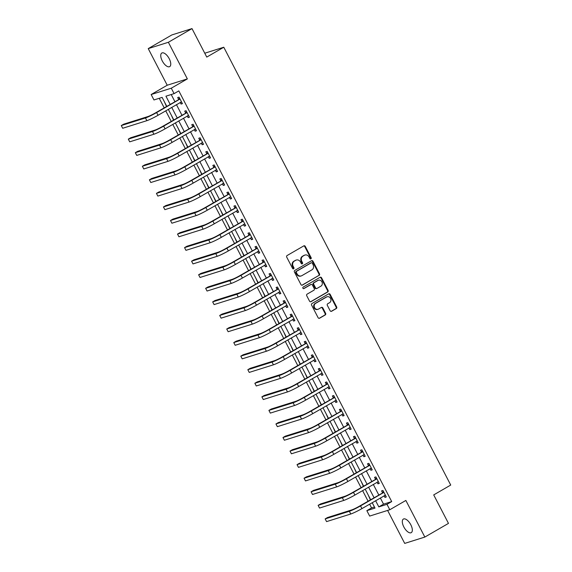 <?xml version="1.0" encoding="UTF-8"?>
<svg xmlns="http://www.w3.org/2000/svg" width="572" height="572" viewBox="0 0 572 572"><rect width="100%" height="100%" fill="white"/><g stroke="black" fill="none" stroke-linecap="round" stroke-linejoin="round"><path stroke-width="0.86" d="M310.889 258.837A0.844 0.744 72.5 0 0 311.147 257.715L305.284 246.403A1.201 1.065 72.5 0 0 303.803 245.874L287.101 255.541A1.201 1.065 72.5 0 0 286.729 257.143L292.592 268.454A0.844 0.744 72.5 0 0 293.894 267.703L293.136 266.237A3.854 3.411 72.5 0 1 294.337 261.111L295.724 260.31A3.854 3.411 72.5 0 1 296.339 260.038A3.854 3.411 72.5 0 1 300.464 261.997L301.222 263.463A0.844 0.744 72.5 0 0 302.524 262.712L301.759 261.247A3.854 3.411 72.5 0 1 302.967 256.12L304.354 255.312A3.854 3.411 72.5 0 1 304.969 255.048A3.854 3.411 72.5 0 1 309.094 257.007L309.852 258.465A0.844 0.744 72.5 0 0 310.889 258.837M310.46 258.923A0.844 0.744 72.5 0 0 310.603 257.886L304.74 246.568A1.201 1.065 72.5 0 0 303.732 245.917M293.207 268.911A0.844 0.744 72.5 0 0 293.35 267.875L292.585 266.409L293.136 266.237M301.83 263.914A0.844 0.744 72.5 0 0 301.973 262.884L301.215 261.418L301.759 261.247M410.803 524.76A7.851 3.582 -120.1 0 0 403.389 519.061A7.851 3.582 -120.1 0 0 403.839 526.955A7.851 3.582 -120.1 0 0 411.254 532.654A7.851 3.582 -120.1 0 0 410.803 524.76M169.233 58.723A7.851 3.582 -120.1 0 0 161.819 53.024A7.851 3.582 -120.1 0 0 162.269 60.918A7.851 3.582 -120.1 0 0 169.684 66.617A7.851 3.582 -120.1 0 0 169.233 58.723M330.13 310.732A1.201 1.065 72.5 0 0 331.61 311.261L336.293 308.551A1.201 1.065 72.5 0 0 336.672 306.95L330.151 294.38A1.201 1.065 72.5 0 0 328.671 293.851L311.976 303.517A1.201 1.065 72.5 0 0 311.597 305.119L318.111 317.689A1.201 1.065 72.5 0 0 319.591 318.218L325.253 314.943A1.201 1.065 72.5 0 0 325.625 313.342L322.837 307.958A1.201 1.065 72.5 0 0 321.357 307.436L318.554 309.059A3.225 2.853 72.5 0 1 318.046 309.28A3.225 2.853 72.5 0 1 314.464 307.357A3.225 2.853 72.5 0 1 315.601 303.36L326.598 296.997A3.225 2.853 72.5 0 1 327.105 296.768A3.225 2.853 72.5 0 1 330.688 298.691A3.225 2.853 72.5 0 1 329.551 302.695L327.713 303.753A1.201 1.065 72.5 0 0 327.341 305.355L330.13 310.732M380.33 497.962L383.54 504.154L391.706 501.587L386.979 504.325L389.789 509.745L369.655 516.08L366.845 510.653L375.003 508.086L372.2 502.674M191.999 28.6L168.368 42.278L148.234 48.613L171.865 34.935L191.999 28.6L206.764 57.086L223.781 47.233L450.722 485.056L433.712 494.909L448.477 523.387L424.839 537.065L405.863 500.45L389.789 509.745M148.234 48.613L167.217 85.228L187.351 78.9L168.368 42.278M187.351 78.9L171.278 88.202L174.095 93.622L165.93 96.189L170.17 104.376M391.706 501.587L178.821 90.891L174.095 93.622M319.126 275.425A1.201 1.065 72.5 0 0 319.498 273.824L312.984 261.261A1.201 1.065 72.5 0 0 311.504 260.732L294.802 270.399A1.201 1.065 72.5 0 0 294.43 272L300.943 284.563A1.201 1.065 72.5 0 0 302.424 285.092L318.583 275.597A1.201 1.065 72.5 0 0 318.954 273.995L312.441 261.425A1.201 1.065 72.5 0 0 311.433 260.775M321.571 277.82L328.085 290.39A1.201 1.065 72.5 0 1 327.706 291.992L311.011 301.658A1.201 1.065 72.5 0 1 309.531 301.129L306.742 295.753A1.201 1.065 72.5 0 1 307.114 294.144L313.885 290.226A1.201 1.065 72.5 0 0 314.264 288.624L312.412 285.056A1.201 1.065 72.5 0 0 310.932 284.527L303.882 288.61A0.844 0.744 72.5 0 1 303.11 287.123L320.091 277.291A1.201 1.065 72.5 0 1 321.571 277.82L321.028 277.992L327.541 290.562L328.085 290.39M387.616 510.431L404.704 543.4L424.839 537.065M171.214 94.53L174.896 101.637M176.448 104.626L181.925 115.201M183.476 118.19L188.96 128.764M190.505 131.753L195.989 142.328M197.54 145.317L203.017 155.891M204.569 158.88L210.053 169.455M211.597 172.444L217.081 183.019M218.633 186.007L224.11 196.582M225.661 199.571L231.145 210.146M232.69 213.134L238.174 223.709M239.725 226.698L245.202 237.273M246.754 240.261L252.231 250.836M253.782 253.825L259.266 264.4M260.811 267.389L266.295 277.963M267.846 280.952L273.323 291.527M274.875 294.516L280.359 305.09M281.903 308.079L287.387 318.654M288.939 321.643L294.416 332.218M295.967 335.206L301.444 345.781M302.996 348.77L308.48 359.345M310.024 362.333L315.508 372.908M317.06 375.897L322.536 386.472M324.088 389.461L329.572 400.028M331.116 403.024L336.601 413.592M338.152 416.588L343.629 427.155M345.181 430.151L350.665 440.719M352.209 443.708L357.693 454.282M359.245 457.271L364.721 467.846M366.273 470.835L371.75 481.409M373.301 484.398L378.786 494.973M180.223 102.445L181.059 104.068L182.418 103.639L179.043 97.126L177.685 97.555L178.6 99.328M187.251 116.009L188.088 117.632L189.454 117.203L186.079 110.689L184.713 111.118L185.635 112.891M194.28 129.572L195.123 131.195L196.482 130.766L193.107 124.253L191.749 124.682L192.664 126.455M201.308 143.136L202.152 144.759L203.51 144.33L200.136 137.816L198.777 138.245L199.692 140.018M208.344 156.699L209.18 158.322L210.546 157.893L207.171 151.38L205.806 151.809L206.728 153.582M215.372 170.263L216.216 171.886L217.575 171.457L214.2 164.943L212.841 165.372L213.756 167.146M222.401 183.827L223.244 185.45L224.603 185.021L221.228 178.507L219.87 178.936L220.785 180.709M229.436 197.39L230.273 199.006L231.631 198.584L228.257 192.07L226.898 192.499L227.82 194.273M236.465 210.954L237.301 212.57L238.667 212.148L235.292 205.634L233.934 206.063L234.849 207.829M243.493 224.517L244.337 226.133L245.695 225.711L242.321 219.198L240.962 219.627L241.877 221.393M250.522 238.081L251.365 239.697L252.724 239.275L249.349 232.761L247.991 233.19L248.906 234.956M257.557 251.637L258.394 253.26L259.76 252.838L256.385 246.325L255.019 246.754L255.941 248.52M264.586 265.201L265.429 266.824L266.788 266.402L263.413 259.888L262.055 260.317L262.97 262.083M271.614 278.764L272.458 280.387L273.816 279.958L270.442 273.452L269.083 273.881L269.998 275.647M278.65 292.328L279.486 293.951L280.852 293.522L277.477 287.015L276.112 287.444L277.034 289.21M285.678 305.891L286.522 307.514L287.88 307.085L284.506 300.579L283.147 301.008L284.062 302.774M292.707 319.455L293.55 321.078L294.909 320.649L291.534 314.142L290.176 314.571L291.091 316.337M299.742 333.018L300.579 334.641L301.937 334.212L298.563 327.706L297.204 328.135L298.126 329.901M306.771 346.582L307.607 348.205L308.973 347.776L305.598 341.269L304.232 341.698L305.155 343.465M313.799 360.145L314.643 361.769L316.001 361.34L312.627 354.833L311.268 355.262L312.183 357.028M320.828 373.709L321.671 375.332L323.03 374.903L319.655 368.397L318.297 368.826L319.212 370.592M327.863 387.273L328.7 388.896L330.065 388.467L326.691 381.96L325.325 382.389L326.247 384.155M334.892 400.836L335.735 402.459L337.094 402.03L333.719 395.524L332.361 395.946L333.276 397.719M341.92 414.4L342.764 416.023L344.122 415.594L340.748 409.087L339.389 409.509L340.304 411.282M348.956 427.963L349.792 429.586L351.158 429.157L347.783 422.651L346.417 423.073L347.34 424.846M355.984 441.527L356.828 443.15L358.186 442.721L354.812 436.214L353.453 436.636L354.368 438.409M363.013 455.09L363.856 456.713L365.215 456.284L361.84 449.778L360.482 450.2L361.397 451.973M370.048 468.654L370.885 470.277L372.243 469.848L368.868 463.341L367.51 463.763L368.425 465.536M377.077 482.217L377.913 483.841L379.279 483.411L375.904 476.898L374.538 477.327L375.461 479.1M384.105 495.781L384.949 497.404L386.307 496.975L382.933 490.461L381.574 490.89L382.489 492.664M159.238 98.298L164.185 107.836M165.737 110.825L171.221 121.4M172.765 124.389L178.25 134.963M179.801 137.952L185.278 148.527M186.829 151.516L192.306 162.09M193.858 165.079L199.342 175.654M200.886 178.643L206.37 189.218M207.922 192.206L213.399 202.781M214.95 205.77L220.434 216.345M221.979 219.333L227.463 229.908M229.014 232.897L234.491 243.472M236.043 246.46L241.52 257.035M243.071 260.024L248.555 270.599M250.1 273.588L255.584 284.162M257.135 287.151L262.612 297.726M264.164 300.715L269.648 311.29M271.192 314.278L276.676 324.853M278.228 327.842L283.705 338.417M285.256 341.405L290.74 351.98M292.285 354.969L297.769 365.544M299.32 368.532L304.797 379.107M306.349 382.096L311.826 392.671M313.377 395.66L318.861 406.227M320.406 409.223L325.89 419.791M327.441 422.787L332.918 433.354M334.47 436.35L339.954 446.918M341.498 449.907L346.982 460.481M348.534 463.47L354.011 474.045M355.562 477.034L361.046 487.609M362.591 490.597L368.075 501.172M369.626 504.161L371.571 507.922L374.453 507.014M164.379 101.745L166.502 106.499M171.407 115.301L173.53 120.063M178.435 128.864L180.559 133.626M185.471 142.428L187.595 147.19M192.499 155.992L194.623 160.753M199.528 169.555L201.651 174.317M206.556 183.119L208.68 187.881M213.592 196.682L215.715 201.444M220.62 210.246L222.744 215.008M227.649 223.809L229.772 228.571M234.684 237.373L236.808 242.135M241.713 250.936L243.836 255.698M248.741 264.5L250.865 269.262M255.77 278.063L257.893 282.825M262.805 291.627L264.929 296.389M269.834 305.191L271.957 309.945M276.862 318.754L278.986 323.509M283.898 332.318L286.021 337.072M290.926 345.881L293.05 350.636M297.955 359.445L300.078 364.2M304.99 373.008L307.114 377.763M312.019 386.572L314.142 391.327M319.047 400.135L321.171 404.89M326.076 413.699L328.199 418.454M333.111 427.263L335.235 432.017M340.14 440.826L342.263 445.581M347.168 454.39L349.292 459.144M354.204 467.953L356.327 472.708M361.232 481.517L363.356 486.272M368.261 495.08L370.384 499.835M223.781 47.233L204.762 53.217M371.571 507.922L366.845 510.653M166.767 106.349L162.119 97.39L153.961 99.957L151.144 94.53L171.278 88.202M167.217 85.228L151.144 94.53M375.604 500.7L378.814 506.892L386.979 504.325M171.722 107.364L177.198 117.939M178.75 120.928L184.234 131.503M185.778 134.492L191.262 145.066M192.814 148.055L198.291 158.63M199.843 161.619L205.327 172.193M206.871 175.182L212.355 185.757M213.907 188.746L219.383 199.321M220.935 202.309L226.412 212.884M227.963 215.873L233.447 226.44M234.992 229.436L240.476 240.004M242.028 243L247.504 253.568M249.056 256.563L254.54 267.131M256.084 270.12L261.568 280.695M263.12 283.683L268.597 294.258M270.148 297.247L275.632 307.822M277.177 310.81L282.661 321.385M284.212 324.374L289.689 334.949M291.241 337.938L296.718 348.512M298.269 351.501L303.753 362.076M305.298 365.065L310.782 375.64M312.333 378.628L317.81 389.203M319.362 392.192L324.846 402.767M326.39 405.755L331.874 416.33M333.426 419.319L338.903 429.894M340.454 432.882L345.938 443.457M347.483 446.446L352.967 457.021M354.518 460.01L359.995 470.584M361.547 473.573L367.024 484.148M368.575 487.137L374.059 497.712M370.649 499.685L365.172 489.11M363.62 486.121L358.136 475.546M356.585 472.558L351.108 461.983M349.556 458.994L344.079 448.419M342.528 445.431L337.044 434.856M335.499 431.867L330.015 421.292M328.464 418.304L322.987 407.729M321.435 404.74L315.951 394.165M314.407 391.176L308.923 380.602M307.371 377.613L301.894 367.038M300.343 364.049L294.866 353.475M293.314 350.486L287.83 339.911M286.286 336.922L280.802 326.347M279.25 323.359L273.773 312.784M272.222 309.795L266.738 299.22M265.193 296.232L259.709 285.657M258.158 282.668L252.681 272.093M251.129 269.105L245.645 258.53M244.101 255.541L238.617 244.966M237.065 241.977L231.588 231.403M230.037 228.414L224.56 217.839M223.008 214.85L217.524 204.275M215.98 201.287L210.496 190.719M208.944 187.723L203.468 177.156M201.916 174.16L196.432 163.592M194.888 160.596L189.403 150.028M187.852 147.04L182.375 136.465M180.823 133.476L175.347 122.901M173.795 119.913L168.311 109.338M383.54 504.154L378.814 506.892M181.059 104.068L182.275 103.36M188.088 117.632L189.311 116.924M195.123 131.195L196.339 130.487M202.152 144.759L203.367 144.051M209.18 158.322L210.403 157.615M216.216 171.886L217.431 171.178M223.244 185.45L224.46 184.742M230.273 199.006L231.488 198.305M237.301 212.57L238.524 211.869M244.337 226.133L245.552 225.432M251.365 239.697L252.581 238.996M258.394 253.26L259.617 252.559M265.429 266.824L266.645 266.123M272.458 280.387L273.673 279.687M279.486 293.951L280.702 293.25M286.522 307.514L287.737 306.814M293.55 321.078L294.766 320.377M300.579 334.641L301.794 333.941M307.607 348.205L308.83 347.504M314.643 361.769L315.858 361.068M321.671 375.332L322.887 374.631M328.7 388.896L329.922 388.195M335.735 402.459L336.951 401.758M342.764 416.023L343.979 415.315M349.792 429.586L351.008 428.878M356.828 443.15L358.043 442.442M363.856 456.713L365.072 456.006M370.885 470.277L372.1 469.569M377.913 483.841L379.136 483.133M384.949 497.404L386.164 496.696M304.969 255.048L304.418 255.219A3.854 3.411 72.5 0 0 303.811 255.484L304.354 255.312M301.215 261.418A3.854 3.411 72.5 0 1 302.416 256.292L303.811 255.484M296.339 260.038L295.796 260.21A3.854 3.411 72.5 0 0 295.181 260.482L295.724 260.31M292.585 266.409A3.854 3.411 72.5 0 1 293.793 261.282L295.181 260.482M301.952 285.221L318.583 275.597M312.291 263.184A0.844 0.744 72.5 0 0 311.254 262.813L296.596 271.3A0.844 0.744 72.5 0 0 296.332 272.415L297.133 273.959A3.854 3.411 72.5 0 0 301.258 275.918A3.854 3.411 72.5 0 0 301.873 275.654L311.89 269.855A3.854 3.411 72.5 0 0 313.091 264.729L312.291 263.184M310.989 262.898A0.844 0.744 72.5 0 0 310.71 262.984L311.254 262.813M301.258 275.918L300.715 276.09A3.854 3.411 72.5 0 1 296.589 274.131L295.788 272.587A0.844 0.744 72.5 0 1 296.053 271.471L310.71 262.984M310.539 301.787L327.163 292.163A1.201 1.065 72.5 0 0 327.541 290.562M310.789 284.577A1.201 1.065 72.5 0 0 310.389 284.699L303.489 288.696M320.913 286.157A3.225 2.853 72.5 0 0 322.057 282.16A3.225 2.853 72.5 0 0 318.475 280.237A3.225 2.853 72.5 0 0 317.96 280.459L314.092 282.704A1.201 1.065 72.5 0 0 313.713 284.305L315.565 287.873A1.201 1.065 72.5 0 0 317.045 288.402L320.913 286.157M318.475 280.237L317.932 280.409A3.225 2.853 72.5 0 0 317.417 280.63L317.96 280.459M316.852 288.488L316.309 288.653A1.201 1.065 72.5 0 1 315.022 288.045L313.17 284.477A1.201 1.065 72.5 0 1 313.542 282.875L317.417 280.63M321.028 277.992A1.201 1.065 72.5 0 0 320.013 277.334M327.105 296.768L326.562 296.94A3.225 2.853 72.5 0 0 326.047 297.168L326.598 296.997M318.046 309.28L317.496 309.452A3.225 2.853 72.5 0 1 313.921 307.529A3.225 2.853 72.5 0 1 315.058 303.532L326.047 297.168M319.126 318.347L324.71 315.115A1.201 1.065 72.5 0 0 325.082 313.513L322.293 308.129A1.201 1.065 72.5 0 0 321.285 307.479M331.138 311.39L335.75 308.723A1.201 1.065 72.5 0 0 336.122 307.121L329.608 294.551A1.201 1.065 72.5 0 0 328.6 293.894M179.965 98.899L155.277 112.999A6.135 0.551 152.6 0 1 147.826 116.588L123.638 124.195L121.278 125.561L145.467 117.954A9.202 0.829 -27.4 0 0 156.635 112.57L179.751 99.185M121.278 125.561L122.68 128.271L146.868 120.671A9.202 0.829 -27.4 0 0 158.044 115.279L181.503 101.866M178.392 99.614L179.529 98.055M181.653 102.159L180.537 102.259M186.994 112.462L162.305 126.562A6.135 0.551 152.6 0 1 154.855 130.151L130.666 137.759L128.307 139.125L152.495 131.517A9.202 0.829 -27.4 0 0 163.663 126.133L186.787 112.748M128.307 139.125L129.715 141.835L153.904 134.234A9.202 0.829 -27.4 0 0 165.072 128.843L188.531 115.43M185.421 113.177L186.558 111.619M188.681 115.723L187.566 115.823M194.022 126.026L169.333 140.126A6.135 0.551 152.6 0 1 161.89 143.715L137.702 151.323L135.335 152.688L159.524 145.081A9.202 0.829 -27.4 0 0 170.699 139.697L193.815 126.312M135.335 152.688L136.744 155.398L160.932 147.798A9.202 0.829 -27.4 0 0 172.1 142.407L195.567 128.993M192.457 126.741L193.586 125.182M195.717 129.286L194.602 129.386M201.058 139.589L176.369 153.689A6.135 0.551 152.6 0 1 168.919 157.279L144.73 164.886L142.371 166.252L166.559 158.644A9.202 0.829 -27.4 0 0 177.728 153.26L200.843 139.875M142.371 166.252L143.772 168.962L167.961 161.354A9.202 0.829 -27.4 0 0 179.136 155.97L202.595 142.557M199.485 140.304L200.622 138.746M202.745 142.843L201.63 142.95M208.086 153.153L183.397 167.246A6.135 0.551 152.6 0 1 175.947 170.842L151.759 178.45L149.399 179.815L173.588 172.208A9.202 0.829 -27.4 0 0 184.756 166.824L207.872 153.439M149.399 179.815L150.801 182.525L174.996 174.918A9.202 0.829 -27.4 0 0 186.165 169.534L209.624 156.12M206.513 153.868L207.65 152.309M209.774 156.406L208.658 156.513M215.115 166.717L190.426 180.809A6.135 0.551 152.6 0 1 182.983 184.406L158.794 192.013L156.428 193.379L180.616 185.771A9.202 0.829 -27.4 0 0 191.792 180.387L214.908 167.003M156.428 193.379L157.836 196.089L182.025 188.481A9.202 0.829 -27.4 0 0 193.193 183.097L216.659 169.684M213.542 167.432L214.679 165.873M216.802 169.97L215.694 170.077M222.15 180.28L197.462 194.373A6.135 0.551 152.6 0 1 190.011 197.969L165.823 205.577L163.456 206.942L187.645 199.335A9.202 0.829 -27.4 0 0 198.82 193.951L221.936 180.566M163.456 206.942L164.865 209.652L189.053 202.045A9.202 0.829 -27.4 0 0 200.221 196.661L223.688 183.247M220.577 180.995L221.714 179.436M223.838 183.533L222.722 183.641M229.179 193.844L204.49 207.936A6.135 0.551 152.6 0 1 197.04 211.533L172.851 219.133L170.492 220.506L194.68 212.898A9.202 0.829 -27.4 0 0 205.848 207.514L228.964 194.13M170.492 220.506L171.893 223.216L196.082 215.608A9.202 0.829 -27.4 0 0 207.257 210.224L230.716 196.811M227.606 194.559L228.743 193M230.866 197.097L229.751 197.204M236.207 207.407L211.518 221.5A6.135 0.551 152.6 0 1 204.075 225.096L179.887 232.697L177.52 234.07L201.709 226.462A9.202 0.829 -27.4 0 0 212.877 221.078L236 207.693M177.52 234.07L178.929 236.779L203.117 229.172A9.202 0.829 -27.4 0 0 214.285 223.788L237.745 210.374M234.634 208.122L235.771 206.563M237.895 210.66L236.779 210.768M243.236 220.971L218.547 235.063A6.135 0.551 152.6 0 1 211.104 238.66L186.915 246.26L184.549 247.633L208.737 240.025A9.202 0.829 -27.4 0 0 219.913 234.634L243.028 221.257M184.549 247.633L185.957 250.343L210.146 242.735A9.202 0.829 -27.4 0 0 221.314 237.351L244.78 223.938M241.67 221.686L242.8 220.127M244.93 224.224L243.815 224.331M250.271 234.534L225.582 248.627A6.135 0.551 152.6 0 1 218.132 252.223L193.944 259.824L191.584 261.197L215.773 253.589A9.202 0.829 -27.4 0 0 226.941 248.198L250.057 234.82M191.584 261.197L192.986 263.906L217.174 256.299A9.202 0.829 -27.4 0 0 228.35 250.915L251.809 237.502M248.698 235.249L249.835 233.691M251.959 237.788L250.843 237.895M257.3 248.098L232.611 262.19A6.135 0.551 152.6 0 1 225.161 265.787L200.972 273.387L198.613 274.76L222.801 267.153A9.202 0.829 -27.4 0 0 233.969 261.762L257.085 248.384M198.613 274.76L200.021 277.47L224.21 269.862A9.202 0.829 -27.4 0 0 235.378 264.478L258.837 251.065M255.727 248.813L256.864 247.254M258.987 251.351L257.872 251.458M264.328 261.661L239.639 275.754A6.135 0.551 152.6 0 1 232.196 279.35L208.008 286.951L205.641 288.324L229.83 280.716A9.202 0.829 -27.4 0 0 241.005 275.325L264.121 261.947M205.641 288.324L207.05 291.034L231.238 283.426A9.202 0.829 -27.4 0 0 242.406 278.042L265.873 264.629M262.762 262.376L263.892 260.818M266.016 264.915L264.907 265.022M271.364 275.218L246.675 289.318A6.135 0.551 152.6 0 1 239.225 292.907L215.036 300.514L212.67 301.887L236.865 294.28A9.202 0.829 -27.4 0 0 248.033 288.889L271.149 275.511M212.67 301.887L214.078 304.597L238.267 296.99A9.202 0.829 -27.4 0 0 249.442 291.606L272.901 278.192M269.791 275.94L270.928 274.381M273.051 278.478L271.936 278.585M278.392 288.781L253.703 302.881A6.135 0.551 152.6 0 1 246.253 306.47L222.065 314.078L219.705 315.451L243.894 307.843A9.202 0.829 -27.4 0 0 255.062 302.452L278.178 289.075M219.705 315.451L221.107 318.161L245.295 310.553A9.202 0.829 -27.4 0 0 256.47 305.169L279.93 291.756M276.819 289.503L277.956 287.945M280.08 292.042L278.964 292.149M285.421 302.345L260.732 316.445A6.135 0.551 152.6 0 1 253.289 320.034L229.1 327.642L226.734 329.014L250.922 321.407A9.202 0.829 -27.4 0 0 262.09 316.016L285.213 302.638M226.734 329.014L228.142 331.724L252.331 324.117A9.202 0.829 -27.4 0 0 263.499 318.733L286.965 305.319M283.848 303.067L284.985 301.508M287.108 305.605L286 305.713M292.449 315.908L267.76 330.008A6.135 0.551 152.6 0 1 260.317 333.598L236.129 341.205L233.762 342.578L257.951 334.97A9.202 0.829 -27.4 0 0 269.126 329.579L292.242 316.202M233.762 342.578L235.171 345.288L259.359 337.68A9.202 0.829 -27.4 0 0 270.527 332.296L293.994 318.883M290.883 316.631L292.02 315.072M294.144 319.169L293.028 319.276M299.485 329.472L274.796 343.572A6.135 0.551 152.6 0 1 267.346 347.161L243.157 354.769L240.798 356.134L264.986 348.534A9.202 0.829 -27.4 0 0 276.154 343.143L299.27 329.765M240.798 356.134L242.199 358.851L266.388 351.244A9.202 0.829 -27.4 0 0 277.563 345.86L301.022 332.446M297.912 330.194L299.049 328.635M301.172 332.732L300.057 332.84M306.513 343.036L281.824 357.135A6.135 0.551 152.6 0 1 274.381 360.725L250.186 368.332L247.826 369.698L272.015 362.097A9.202 0.829 -27.4 0 0 283.183 356.706L306.306 343.329M247.826 369.698L249.235 372.415L273.423 364.807A9.202 0.829 -27.4 0 0 284.591 359.423L308.051 346.01M304.94 343.758L306.077 342.199M308.201 346.296L307.085 346.396M313.542 356.599L288.853 370.699A6.135 0.551 152.6 0 1 281.41 374.288L257.221 381.896L254.855 383.261L279.043 375.661A9.202 0.829 -27.4 0 0 290.218 370.27L313.334 356.892M254.855 383.261L256.263 385.978L280.452 378.371A9.202 0.829 -27.4 0 0 291.62 372.987L315.086 359.573M311.976 357.321L313.106 355.763M315.236 359.859L314.121 359.96M320.577 370.163L295.888 384.262A6.135 0.551 152.6 0 1 288.438 387.852L264.25 395.459L261.89 396.825L286.079 389.225A9.202 0.829 -27.4 0 0 297.247 383.833L320.363 370.456M261.89 396.825L263.292 399.542L287.48 391.934A9.202 0.829 -27.4 0 0 298.655 386.55L322.115 373.137M319.004 370.885L320.141 369.326M322.265 373.423L321.149 373.523M327.606 383.726L302.917 397.826A6.135 0.551 152.6 0 1 295.467 401.415L271.278 409.023L268.919 410.389L293.107 402.788A9.202 0.829 -27.4 0 0 304.275 397.397L327.391 384.019M268.919 410.389L270.327 413.106L294.516 405.498A9.202 0.829 -27.4 0 0 305.684 400.114L329.143 386.701M326.033 384.448L327.17 382.89M329.293 386.987L328.178 387.087M334.634 397.29L309.945 411.39A6.135 0.551 152.6 0 1 302.502 414.979L278.314 422.586L275.947 423.952L300.136 416.352A9.202 0.829 -27.4 0 0 311.311 410.961L334.427 397.583M275.947 423.952L277.356 426.669L301.544 419.062A9.202 0.829 -27.4 0 0 312.712 413.678L336.179 400.264M333.061 398.012L334.198 396.453M336.322 400.55L335.213 400.65M341.67 410.853L316.981 424.953A6.135 0.551 152.6 0 1 309.531 428.542L285.342 436.15L282.976 437.516L307.164 429.908A9.202 0.829 -27.4 0 0 318.339 424.524L341.455 411.146M282.976 437.516L284.384 440.233L308.573 432.625A9.202 0.829 -27.4 0 0 319.741 427.234L343.207 413.828M340.097 411.575L341.234 410.017M343.357 414.114L342.242 414.214M348.698 424.417L324.009 438.517A6.135 0.551 152.6 0 1 316.559 442.106L292.371 449.714L290.011 451.079L314.2 443.472A9.202 0.829 -27.4 0 0 325.368 438.088L348.484 424.71M290.011 451.079L291.413 453.796L315.601 446.189A9.202 0.829 -27.4 0 0 326.776 440.797L350.236 427.391M347.125 425.132L348.262 423.58M350.386 427.677L349.27 427.777M355.727 437.98L331.038 452.08A6.135 0.551 152.6 0 1 323.595 455.669L299.406 463.277L297.04 464.643L321.228 457.035A9.202 0.829 -27.4 0 0 332.396 451.651L355.519 438.274M297.04 464.643L298.448 467.36L322.637 459.752A9.202 0.829 -27.4 0 0 333.805 454.361L357.264 440.955M354.154 438.695L355.291 437.137M357.414 441.241L356.299 441.341M362.755 451.544L338.066 465.644A6.135 0.551 152.6 0 1 330.623 469.233L306.435 476.841L304.068 478.206L328.257 470.599A9.202 0.829 -27.4 0 0 339.432 465.215L362.548 451.837M304.068 478.206L305.477 480.923L329.665 473.316A9.202 0.829 -27.4 0 0 340.833 467.925L364.3 454.518M361.189 452.259L362.319 450.7M364.45 454.804L363.334 454.904M369.791 465.107L345.102 479.207A6.135 0.551 152.6 0 1 337.652 482.797L313.463 490.404L311.104 491.77L335.292 484.162A9.202 0.829 -27.4 0 0 346.46 478.778L369.576 465.401M311.104 491.77L312.505 494.487L336.693 486.879A9.202 0.829 -27.4 0 0 347.869 481.488L371.328 468.075M368.218 465.822L369.355 464.264M371.478 468.368L370.363 468.468M376.819 478.671L352.13 492.771A6.135 0.551 152.6 0 1 344.68 496.36L320.492 503.968L318.132 505.333L342.321 497.726A9.202 0.829 -27.4 0 0 353.489 492.342L376.612 478.964M318.132 505.333L319.541 508.05L343.729 500.443A9.202 0.829 -27.4 0 0 354.897 495.052L378.357 481.638M375.246 479.386L376.383 477.827M378.507 481.931L377.391 482.032M383.848 492.235L359.159 506.334A6.135 0.551 152.6 0 1 351.716 509.924L327.527 517.531L325.161 518.897L349.349 511.289A9.202 0.829 -27.4 0 0 360.524 505.905L383.64 492.528M325.161 518.897L326.569 521.614L350.758 514.006A9.202 0.829 -27.4 0 0 361.926 508.615L385.392 495.202M382.282 492.95L383.412 491.391M385.542 495.495L384.427 495.595M310.603 257.886L311.147 257.715M293.35 267.875L293.894 267.703M301.973 262.884L302.524 262.712M302.416 256.292L302.967 256.12M293.793 261.282L294.337 261.111M304.74 246.568L305.284 246.403M302.03 285.221L302.424 285.092M312.441 261.425L312.984 261.261M318.954 273.995L319.498 273.824M296.053 271.471L296.596 271.3M295.788 272.587L296.332 272.415M296.589 274.131L297.133 273.959M327.163 292.163L327.706 291.992M310.61 301.78L311.011 301.658M310.389 284.699L310.932 284.527M313.542 282.875L314.092 282.704M313.17 284.477L313.713 284.305M315.022 288.045L315.565 287.873M315.058 303.532L315.601 303.36M322.293 308.129L322.837 307.958M325.082 313.513L325.625 313.342M324.71 315.115L325.253 314.943M319.197 318.339L319.591 318.218M329.608 294.551L330.151 294.38M336.122 307.121L336.672 306.95M335.75 308.723L336.293 308.551M331.209 311.39L331.61 311.261M156.635 112.57L158.044 115.279M145.467 117.954L146.868 120.671M163.663 126.133L165.072 128.843M152.495 131.517L153.904 134.234M170.699 139.697L172.1 142.407M159.524 145.081L160.932 147.798M177.728 153.26L179.136 155.97M166.559 158.644L167.961 161.354M184.756 166.824L186.165 169.534M173.588 172.208L174.996 174.918M191.792 180.387L193.193 183.097M180.616 185.771L182.025 188.481M198.82 193.951L200.221 196.661M187.645 199.335L189.053 202.045M205.848 207.514L207.257 210.224M194.68 212.898L196.082 215.608M212.877 221.078L214.285 223.788M201.709 226.462L203.117 229.172M219.913 234.634L221.314 237.351M208.737 240.025L210.146 242.735M226.941 248.198L228.35 250.915M215.773 253.589L217.174 256.299M233.969 261.762L235.378 264.478M222.801 267.153L224.21 269.862M241.005 275.325L242.406 278.042M229.83 280.716L231.238 283.426M248.033 288.889L249.442 291.606M236.865 294.28L238.267 296.99M255.062 302.452L256.47 305.169M243.894 307.843L245.295 310.553M262.09 316.016L263.499 318.733M250.922 321.407L252.331 324.117M269.126 329.579L270.527 332.296M257.951 334.97L259.359 337.68M276.154 343.143L277.563 345.86M264.986 348.534L266.388 351.244M283.183 356.706L284.591 359.423M272.015 362.097L273.423 364.807M290.218 370.27L291.62 372.987M279.043 375.661L280.452 378.371M297.247 383.833L298.655 386.55M286.079 389.225L287.48 391.934M304.275 397.397L305.684 400.114M293.107 402.788L294.516 405.498M311.311 410.961L312.712 413.678M300.136 416.352L301.544 419.062M318.339 424.524L319.741 427.234M307.164 429.908L308.573 432.625M325.368 438.088L326.776 440.797M314.2 443.472L315.601 446.189M332.396 451.651L333.805 454.361M321.228 457.035L322.637 459.752M339.432 465.215L340.833 467.925M328.257 470.599L329.665 473.316M346.46 478.778L347.869 481.488M335.292 484.162L336.693 486.879M353.489 492.342L354.897 495.052M342.321 497.726L343.729 500.443M360.524 505.905L361.926 508.615M349.349 511.289L350.758 514.006M310.846 262.927L311.39 262.755M310.582 284.613L311.125 284.441"/></g></svg>
